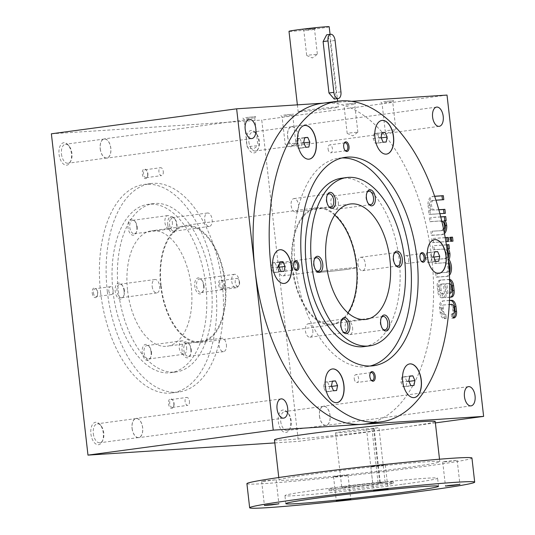 <?xml version="1.0" encoding="UTF-8"?>
<svg xmlns="http://www.w3.org/2000/svg" width="535" height="535" viewBox="0 0 535 535"><rect width="100%" height="100%" fill="white"/><g stroke="black" fill="none" stroke-linecap="round" stroke-linejoin="round"><path stroke-width="0.4" stroke-dasharray="2.67 2.01" d="M374.112 133.63L373.136 138.552L375.216 143.266L378.278 143.072L379.255 138.15L377.175 133.429L374.112 133.63L382.037 132.56M377.175 133.429L381.99 132.78M373.136 138.552L381.054 137.482M299.834 138.485L296.771 138.685L295.788 143.601L297.868 148.322L300.931 148.121L301.914 143.199L299.834 138.485L304.649 137.836M449.454 300.469L443.749 300.844A6.473 3.538 82.3 0 0 443.615 300.857A6.473 3.538 82.3 0 0 440.94 307.505L441.495 312.32A6.473 3.538 82.3 0 0 445.762 318.519L446.424 318.472L445.742 314.473A3.237 1.766 82.3 0 1 443.609 311.377L443.247 308.16A3.237 1.766 82.3 0 1 444.578 304.843L443.241 305.024A3.237 1.766 82.3 0 0 441.903 308.341L443.247 308.16M443.241 305.024A3.237 1.766 82.3 0 1 443.301 305.017L449.246 304.535M449.574 279.437A6.473 3.538 82.3 0 0 449.32 279.437L441.368 279.959A6.473 3.538 82.3 0 0 441.235 279.972A6.473 3.538 82.3 0 0 438.566 286.62L439.115 291.435A6.473 3.538 82.3 0 0 443.381 297.634L444.043 297.587L443.368 293.588A3.237 1.766 82.3 0 1 441.235 290.492L440.867 287.275A3.237 1.766 82.3 0 1 442.198 283.951L440.86 284.138A3.237 1.766 82.3 0 0 439.523 287.455L440.867 287.275M440.86 284.138A3.237 1.766 82.3 0 1 440.927 284.132L444.699 283.791L446.257 297.447L449.581 297.226M446.391 244.836L433.898 245.652L434.353 249.664L444.518 249.002A4.855 2.655 82.3 0 1 447.407 252.119M447.173 272.295A4.855 2.655 82.3 0 0 447.273 272.288L445.929 272.469A4.855 2.655 82.3 0 1 445.829 272.475L437.008 272.964L437.463 276.976L447.186 276.341A9.704 5.303 82.3 0 0 447.387 276.321A9.704 5.303 82.3 0 0 449.407 275.211M447.273 272.288A4.855 2.655 82.3 0 0 449.119 270.068M448.765 265.206A4.855 2.655 82.3 0 0 446.076 262.658L435.911 263.32L435.45 259.308L445.615 258.639A4.855 2.655 82.3 0 0 445.715 258.632A4.855 2.655 82.3 0 0 447.762 255.075M445.207 237.627L433.069 238.423L433.531 242.435L445.889 241.626M440.74 216.876L430.695 217.538L431.15 221.55L441.315 220.888A4.855 2.655 82.3 0 1 441.736 220.922M442.412 230.525A4.855 2.655 82.3 0 0 442.512 230.518L441.168 230.699A4.855 2.655 82.3 0 1 441.074 230.705L432.247 231.194L432.708 235.206L442.432 234.571A9.704 5.303 82.3 0 0 442.626 234.551A9.704 5.303 82.3 0 0 444.465 233.621M442.512 230.518A4.855 2.655 82.3 0 0 443.696 229.749M434.634 196.238L433.617 196.305A9.704 5.303 82.3 0 0 433.417 196.325A9.704 5.303 82.3 0 0 429.337 205.487A9.704 5.303 82.3 0 0 430.862 210.242L429.866 210.302L430.327 214.321L439.917 213.692M433.631 200.351A4.855 2.655 82.3 0 0 433.531 200.358L432.193 200.538A4.855 2.655 82.3 0 1 432.287 200.531L435.945 200.197M433.531 200.358A4.855 2.655 82.3 0 0 431.538 205.433A4.855 2.655 82.3 0 0 434.728 209.987L438.82 209.72M364.957 424.034A161.777 88.436 82.3 0 0 431.37 254.907A161.777 88.436 82.3 0 0 325.033 103.048L351.649 101.309M323.367 103.155L325.033 103.048A161.777 88.436 82.3 0 0 321.722 103.375M449.674 283.523A3.237 1.766 82.3 0 0 449.34 283.483L446.906 283.644L448.009 293.287L449.681 293.173M450.129 286.767A3.237 1.766 82.3 0 0 447.996 283.664L445.568 283.824L446.665 293.468L449.092 293.307A3.237 1.766 82.3 0 0 449.159 293.3A3.237 1.766 82.3 0 0 450.497 289.977L450.129 286.767L451.473 286.586M449.594 280.166A6.473 3.538 82.3 0 0 447.982 279.624L440.024 280.139A6.473 3.538 82.3 0 0 439.89 280.153A6.473 3.538 82.3 0 0 437.222 286.8L437.77 291.615A6.473 3.538 82.3 0 0 442.037 297.814L442.699 297.768L442.024 293.768L443.368 293.588M439.523 287.455L439.89 290.672A3.237 1.766 82.3 0 0 442.024 293.768M440.927 284.132L443.354 283.971L444.913 297.627L449.995 297.293A6.473 3.538 82.3 0 0 450.129 297.279A6.473 3.538 82.3 0 0 450.584 297.159M274.836 442.913L298.363 441.375L435.376 422.897M447.019 95.076L261.755 120.061L298.363 441.375M93.317 433.631A9.576 5.236 82.3 0 0 99.824 442.773A9.576 5.236 82.3 0 0 102.901 440.017A9.576 5.236 82.3 0 0 100.961 425.646A9.576 5.236 82.3 0 0 97.27 423.8A9.576 5.236 82.3 0 0 93.317 433.631M90.903 433.885A11.322 6.193 82.3 0 0 95.798 443.956A11.322 6.193 82.3 0 0 102.245 441.442A11.322 6.193 82.3 0 0 99.951 424.442A11.322 6.193 82.3 0 0 93.257 423.526A11.322 6.193 82.3 0 0 90.903 433.885M132.138 428.395A9.576 5.236 82.3 0 0 138.645 437.536A9.576 5.236 82.3 0 0 142.557 427.351A9.576 5.236 82.3 0 0 136.091 418.564A9.576 5.236 82.3 0 0 132.138 428.395M132.065 428.401A9.704 5.303 82.3 0 0 138.665 437.67A9.704 5.303 82.3 0 0 142.624 427.345A9.704 5.303 82.3 0 0 136.071 418.43A9.704 5.303 82.3 0 0 132.065 428.401M280.714 421.386A9.576 5.236 82.3 0 0 287.221 430.535A9.576 5.236 82.3 0 0 290.298 427.773A9.576 5.236 82.3 0 0 288.358 413.401A9.576 5.236 82.3 0 0 284.667 411.555A9.576 5.236 82.3 0 0 280.714 421.386M278.3 421.647A11.322 6.193 82.3 0 0 283.196 431.712A11.322 6.193 82.3 0 0 289.642 429.204A11.322 6.193 82.3 0 0 287.349 412.197A11.322 6.193 82.3 0 0 280.654 411.281A11.322 6.193 82.3 0 0 278.3 421.647M319.535 416.15A9.576 5.236 82.3 0 0 326.042 425.298A9.576 5.236 82.3 0 0 329.955 415.113A9.576 5.236 82.3 0 0 323.488 406.319A9.576 5.236 82.3 0 0 319.535 416.15M319.462 416.156A9.704 5.303 82.3 0 0 326.062 425.432A9.704 5.303 82.3 0 0 330.021 415.1A9.704 5.303 82.3 0 0 323.468 406.192A9.704 5.303 82.3 0 0 319.462 416.156M61.465 154.087A9.576 5.236 82.3 0 0 67.978 163.228A9.576 5.236 82.3 0 0 71.048 160.473A9.576 5.236 82.3 0 0 69.115 146.102A9.576 5.236 82.3 0 0 65.417 144.256A9.576 5.236 82.3 0 0 61.465 154.087M59.057 154.341A11.322 6.193 82.3 0 0 63.946 164.412A11.322 6.193 82.3 0 0 70.393 161.898A11.322 6.193 82.3 0 0 68.099 144.898A11.322 6.193 82.3 0 0 61.405 143.982A11.322 6.193 82.3 0 0 59.057 154.341M100.286 148.85A9.576 5.236 82.3 0 0 106.799 157.992A9.576 5.236 82.3 0 0 110.705 147.807A9.576 5.236 82.3 0 0 104.238 139.02A9.576 5.236 82.3 0 0 100.286 148.85M100.212 148.857A9.704 5.303 82.3 0 0 106.813 158.126A9.704 5.303 82.3 0 0 110.778 147.8A9.704 5.303 82.3 0 0 104.218 138.886A9.704 5.303 82.3 0 0 100.212 148.857M248.862 141.842A9.576 5.236 82.3 0 0 255.376 150.99A9.576 5.236 82.3 0 0 258.452 148.228A9.576 5.236 82.3 0 0 256.512 133.857A9.576 5.236 82.3 0 0 252.814 132.011A9.576 5.236 82.3 0 0 248.862 141.842M246.454 142.103A11.322 6.193 82.3 0 0 251.343 152.167A11.322 6.193 82.3 0 0 257.79 149.66A11.322 6.193 82.3 0 0 255.503 132.653A11.322 6.193 82.3 0 0 248.802 131.737A11.322 6.193 82.3 0 0 246.454 142.103M287.683 136.606A9.576 5.236 82.3 0 0 294.197 145.754A9.576 5.236 82.3 0 0 298.102 135.562A9.576 5.236 82.3 0 0 291.635 126.775A9.576 5.236 82.3 0 0 287.683 136.606M287.609 136.612A9.704 5.303 82.3 0 0 294.21 145.888A9.704 5.303 82.3 0 0 298.176 135.556A9.704 5.303 82.3 0 0 291.622 126.648A9.704 5.303 82.3 0 0 287.609 136.612M107.328 291.535A105.154 57.486 82.3 0 0 178.837 391.994A105.154 57.486 82.3 0 0 221.751 280.099A105.154 57.486 82.3 0 0 150.73 183.572A105.154 57.486 82.3 0 0 107.328 291.535M100.613 292.438A105.154 57.486 82.3 0 0 172.123 392.897A105.154 57.486 82.3 0 0 215.043 281.002A105.154 57.486 82.3 0 0 144.022 184.475A105.154 57.486 82.3 0 0 100.613 292.438M118.375 290.813A84.931 46.431 82.3 0 0 176.135 371.952A84.931 46.431 82.3 0 0 210.797 281.577A84.931 46.431 82.3 0 0 153.431 203.608A84.931 46.431 82.3 0 0 118.375 290.813M113.005 291.535A84.931 46.431 82.3 0 0 170.765 372.674A84.931 46.431 82.3 0 0 205.427 282.299A84.931 46.431 82.3 0 0 148.061 204.337A84.931 46.431 82.3 0 0 113.005 291.535M127.591 290.585A58.241 31.839 82.3 0 0 167.194 346.225A58.241 31.839 82.3 0 0 190.968 284.252A58.241 31.839 82.3 0 0 151.632 230.786A58.241 31.839 82.3 0 0 127.591 290.585M124.053 290.813A8.092 4.42 -97.7 0 1 123.317 296.791A8.092 4.42 -97.7 0 1 117.205 297.059A8.092 4.42 -97.7 0 1 115.714 286.004A8.092 4.42 -97.7 0 1 121.679 284.647A8.092 4.42 -97.7 0 1 124.053 290.813M136.813 226.907A8.092 4.42 -97.7 0 1 136.071 232.879A8.092 4.42 -97.7 0 1 129.965 233.146A8.092 4.42 -97.7 0 1 128.474 222.099A8.092 4.42 -97.7 0 1 134.432 220.734A8.092 4.42 -97.7 0 1 136.813 226.907M190.855 349.529A8.092 4.42 -97.7 0 1 190.119 355.501A8.092 4.42 -97.7 0 1 184.007 355.768A8.092 4.42 -97.7 0 1 182.515 344.721A8.092 4.42 -97.7 0 1 188.48 343.356A8.092 4.42 -97.7 0 1 190.855 349.529M167.749 224.887A8.092 4.42 82.3 0 0 171.24 232.076A8.092 4.42 82.3 0 0 175.848 230.284A8.092 4.42 82.3 0 0 174.209 218.14A8.092 4.42 82.3 0 0 169.428 217.484A8.092 4.42 82.3 0 0 167.749 224.887M151.077 352.124A8.092 4.42 -97.7 0 1 150.342 358.102A8.092 4.42 -97.7 0 1 144.229 358.37A8.092 4.42 -97.7 0 1 142.738 347.315A8.092 4.42 -97.7 0 1 148.703 345.958A8.092 4.42 -97.7 0 1 151.077 352.124M203.614 285.616A8.092 4.42 -97.7 0 1 202.872 291.595A8.092 4.42 -97.7 0 1 196.766 291.863A8.092 4.42 -97.7 0 1 195.275 280.808A8.092 4.42 -97.7 0 1 201.234 279.451A8.092 4.42 -97.7 0 1 203.614 285.616M161.155 286.058A58.241 31.839 82.3 0 0 200.759 341.698A58.241 31.839 82.3 0 0 224.526 279.725A58.241 31.839 82.3 0 0 185.197 226.265A58.241 31.839 82.3 0 0 161.155 286.058M160.714 286.085A59.051 32.281 82.3 0 0 200.866 342.5A59.051 32.281 82.3 0 0 224.967 279.665A59.051 32.281 82.3 0 0 185.083 225.462A59.051 32.281 82.3 0 0 160.714 286.085M292.277 268.349A59.051 32.281 82.3 0 0 332.436 324.758A59.051 32.281 82.3 0 0 356.531 261.923A59.051 32.281 82.3 0 0 316.653 207.72A59.051 32.281 82.3 0 0 292.277 268.349M334.736 215.097A58.241 31.839 82.3 0 0 316.76 208.523A58.241 31.839 82.3 0 0 292.719 268.316A58.241 31.839 82.3 0 0 332.329 323.956A58.241 31.839 82.3 0 0 347.917 312.855M364.088 346.606A84.931 46.431 82.3 0 0 398.749 256.232A84.931 46.431 82.3 0 0 341.383 178.269M342.066 157.952A105.154 57.486 82.3 0 0 338.682 158.226A105.154 57.486 82.3 0 0 295.28 266.189A105.154 57.486 82.3 0 0 366.789 366.649A105.154 57.486 82.3 0 0 370.12 366.014M421.165 260.94A3.979 2.173 -97.7 0 1 420.918 260.679A3.979 2.173 -97.7 0 1 420.115 254.707A3.979 2.173 -97.7 0 1 420.283 254.386M408.713 259.435A3.979 2.173 -97.7 0 1 407.075 263.514A3.979 2.173 -97.7 0 1 404.366 259.716A3.979 2.173 -97.7 0 1 406.011 255.636A3.979 2.173 -97.7 0 1 408.713 259.435M294.765 269.199A3.979 2.173 -97.7 0 1 294.517 268.938A3.979 2.173 -97.7 0 1 293.708 262.966A3.979 2.173 -97.7 0 1 293.875 262.645M282.306 267.694A3.979 2.173 -97.7 0 1 280.668 271.773A3.979 2.173 -97.7 0 1 277.959 267.975A3.979 2.173 -97.7 0 1 279.604 263.889A3.979 2.173 -97.7 0 1 282.306 267.694M328.075 148.977A3.979 2.173 82.3 0 0 330.784 152.776A3.979 2.173 82.3 0 0 332.402 148.543A3.979 2.173 82.3 0 0 329.721 144.891A3.979 2.173 82.3 0 0 328.075 148.977M343.992 143.648A3.979 2.173 82.3 0 0 343.824 143.962A3.979 2.173 82.3 0 0 343.463 146.904A3.979 2.173 82.3 0 0 344.627 149.934A3.979 2.173 82.3 0 0 344.874 150.195M354.25 378.72A3.979 2.173 82.3 0 0 356.959 382.518A3.979 2.173 82.3 0 0 358.584 378.285A3.979 2.173 82.3 0 0 355.895 374.634A3.979 2.173 82.3 0 0 354.25 378.72M370.166 373.383A3.979 2.173 82.3 0 0 369.999 373.704A3.979 2.173 82.3 0 0 369.638 376.64A3.979 2.173 82.3 0 0 370.802 379.676A3.979 2.173 82.3 0 0 371.056 379.937M329.292 108.645A20.223 0.635 173.5 0 0 338.334 107.08A20.223 0.635 173.5 0 0 318.171 108.739A20.223 0.635 173.5 0 0 298.149 111.661A20.223 0.635 173.5 0 0 308.742 111.019A20.223 0.635 173.5 0 0 329.292 108.645M347.596 269.306A20.223 0.635 173.5 0 0 356.638 267.741A20.223 0.635 173.5 0 0 336.475 269.393A20.223 0.635 173.5 0 0 316.452 272.315A20.223 0.635 173.5 0 0 327.046 271.673A20.223 0.635 173.5 0 0 347.596 269.306M189.443 401.243A3.979 2.173 -97.7 0 1 187.798 405.329A3.979 2.173 -97.7 0 1 185.117 401.678A3.979 2.173 -97.7 0 1 186.735 397.445A3.979 2.173 -97.7 0 1 189.443 401.243M174.062 403.316A3.979 2.173 -97.7 0 1 173.694 406.252A3.979 2.173 -97.7 0 1 172.417 407.402A3.979 2.173 -97.7 0 1 169.729 403.751A3.979 2.173 -97.7 0 1 171.354 399.518A3.979 2.173 -97.7 0 1 172.892 400.28A3.979 2.173 -97.7 0 1 174.062 403.316M173.815 403.383A4.855 2.655 -97.7 0 1 173.367 406.968A4.855 2.655 -97.7 0 1 169.702 407.128A4.855 2.655 -97.7 0 1 168.806 400.501A4.855 2.655 -97.7 0 1 172.384 399.685A4.855 2.655 -97.7 0 1 173.815 403.383M163.269 171.501A3.979 2.173 -97.7 0 1 161.624 175.587A3.979 2.173 -97.7 0 1 158.942 171.936A3.979 2.173 -97.7 0 1 160.56 167.702A3.979 2.173 -97.7 0 1 163.269 171.501M147.887 173.574A3.979 2.173 -97.7 0 1 147.52 176.517A3.979 2.173 -97.7 0 1 146.242 177.66A3.979 2.173 -97.7 0 1 143.554 174.009A3.979 2.173 -97.7 0 1 145.179 169.776A3.979 2.173 -97.7 0 1 146.717 170.545A3.979 2.173 -97.7 0 1 147.887 173.574M147.633 173.641A4.855 2.655 -97.7 0 1 147.192 177.225A4.855 2.655 -97.7 0 1 143.527 177.386A4.855 2.655 -97.7 0 1 142.631 170.759A4.855 2.655 -97.7 0 1 146.209 169.943A4.855 2.655 -97.7 0 1 147.633 173.641M239.56 282.246A3.979 2.173 -97.7 0 1 237.914 286.325A3.979 2.173 -97.7 0 1 235.233 282.674A3.979 2.173 -97.7 0 1 236.851 278.441A3.979 2.173 -97.7 0 1 239.56 282.246M224.172 284.319A3.979 2.173 -97.7 0 1 223.811 287.255A3.979 2.173 -97.7 0 1 222.533 288.398A3.979 2.173 -97.7 0 1 219.845 284.747A3.979 2.173 -97.7 0 1 221.47 280.521A3.979 2.173 -97.7 0 1 223.008 281.283A3.979 2.173 -97.7 0 1 224.172 284.319M223.924 284.386A4.855 2.655 -97.7 0 1 223.483 287.97A4.855 2.655 -97.7 0 1 219.818 288.131A4.855 2.655 -97.7 0 1 218.922 281.497A4.855 2.655 -97.7 0 1 222.5 280.681A4.855 2.655 -97.7 0 1 223.924 284.386M93.424 292.859A3.979 2.173 82.3 0 0 96.126 296.657A3.979 2.173 82.3 0 0 97.403 295.514A3.979 2.173 82.3 0 0 96.601 289.542A3.979 2.173 82.3 0 0 95.063 288.773A3.979 2.173 82.3 0 0 93.424 292.859M92.221 292.986A4.855 2.655 82.3 0 0 94.314 297.306A4.855 2.655 82.3 0 0 97.076 296.229A4.855 2.655 82.3 0 0 96.093 288.94A4.855 2.655 82.3 0 0 93.224 288.546A4.855 2.655 82.3 0 0 92.221 292.986M108.806 290.786A3.979 2.173 82.3 0 0 111.514 294.584A3.979 2.173 82.3 0 0 113.152 290.498A3.979 2.173 82.3 0 0 110.451 286.7A3.979 2.173 82.3 0 0 108.806 290.786M278.381 269.439A6.774 3.705 82.3 0 0 282.988 275.913A6.774 3.705 82.3 0 0 285.75 268.704A6.774 3.705 82.3 0 0 281.176 262.484A6.774 3.705 82.3 0 0 278.381 269.439M314.406 259.214A6.774 3.705 82.3 0 0 314.159 259.696A6.774 3.705 82.3 0 0 313.537 264.698A6.774 3.705 82.3 0 0 315.53 269.867A6.774 3.705 82.3 0 0 315.897 270.269M357.935 264.243A6.774 3.705 82.3 0 0 362.543 270.717A6.774 3.705 82.3 0 0 365.305 263.508A6.774 3.705 82.3 0 0 360.73 257.288A6.774 3.705 82.3 0 0 357.935 264.243M393.967 254.018A6.774 3.705 82.3 0 0 393.713 254.499A6.774 3.705 82.3 0 0 393.091 259.502A6.774 3.705 82.3 0 0 395.084 264.671A6.774 3.705 82.3 0 0 395.452 265.072M382.699 328.978A6.774 3.705 -97.7 0 1 382.324 328.584A6.774 3.705 -97.7 0 1 380.953 318.405A6.774 3.705 -97.7 0 1 381.208 317.924M352.585 327.667A6.774 3.705 -97.7 0 1 349.783 334.629A6.774 3.705 -97.7 0 1 345.175 328.156A6.774 3.705 -97.7 0 1 347.977 321.201A6.774 3.705 -97.7 0 1 352.585 327.667M328.657 206.356A6.774 3.705 -97.7 0 1 328.283 205.962A6.774 3.705 -97.7 0 1 326.912 195.783A6.774 3.705 -97.7 0 1 327.166 195.302M298.537 205.045A6.774 3.705 -97.7 0 1 295.741 212.007A6.774 3.705 -97.7 0 1 291.134 205.534A6.774 3.705 -97.7 0 1 293.929 198.579A6.774 3.705 -97.7 0 1 298.537 205.045M368.434 203.761A6.774 3.705 -97.7 0 1 368.06 203.36A6.774 3.705 -97.7 0 1 366.689 193.188A6.774 3.705 -97.7 0 1 366.943 192.707M338.314 202.451A6.774 3.705 -97.7 0 1 335.519 209.406A6.774 3.705 -97.7 0 1 330.911 202.932A6.774 3.705 -97.7 0 1 333.706 195.977A6.774 3.705 -97.7 0 1 338.314 202.451M342.922 331.58A6.774 3.705 -97.7 0 1 342.547 331.178A6.774 3.705 -97.7 0 1 341.176 321.007A6.774 3.705 -97.7 0 1 341.43 320.525M312.808 330.269A6.774 3.705 -97.7 0 1 310.006 337.224A6.774 3.705 -97.7 0 1 305.398 330.75A6.774 3.705 -97.7 0 1 308.2 323.795A6.774 3.705 -97.7 0 1 312.808 330.269M124.428 290.712A6.774 3.705 82.3 0 0 122.435 285.55A6.774 3.705 82.3 0 0 119.82 284.245A6.774 3.705 82.3 0 0 117.025 291.2A6.774 3.705 82.3 0 0 121.632 297.674A6.774 3.705 82.3 0 0 123.806 295.721A6.774 3.705 82.3 0 0 124.428 290.712M152.181 286.459A6.774 3.705 82.3 0 0 156.788 292.933A6.774 3.705 82.3 0 0 159.584 285.978A6.774 3.705 82.3 0 0 154.976 279.504A6.774 3.705 82.3 0 0 152.181 286.459M239.145 280.775A6.774 3.705 -97.7 0 1 236.343 287.736A6.774 3.705 -97.7 0 1 231.769 281.517A6.774 3.705 -97.7 0 1 234.537 274.308A6.774 3.705 -97.7 0 1 239.145 280.775M203.982 285.516A6.774 3.705 -97.7 0 1 203.367 290.525A6.774 3.705 -97.7 0 1 201.187 292.478A6.774 3.705 -97.7 0 1 196.612 286.252A6.774 3.705 -97.7 0 1 199.374 279.043A6.774 3.705 -97.7 0 1 201.996 280.353A6.774 3.705 -97.7 0 1 203.982 285.516M186.608 347.289A6.774 3.705 -97.7 0 1 183.813 354.244A6.774 3.705 -97.7 0 1 179.238 348.024A6.774 3.705 -97.7 0 1 182 340.815A6.774 3.705 -97.7 0 1 186.608 347.289M151.452 352.023A6.774 3.705 -97.7 0 1 150.83 357.032A6.774 3.705 -97.7 0 1 148.656 358.985A6.774 3.705 -97.7 0 1 144.075 352.766A6.774 3.705 -97.7 0 1 146.844 345.556A6.774 3.705 -97.7 0 1 149.459 346.861A6.774 3.705 -97.7 0 1 151.452 352.023M169.555 224.693A6.774 3.705 82.3 0 0 174.163 231.167A6.774 3.705 82.3 0 0 176.343 229.214A6.774 3.705 82.3 0 0 174.972 219.042A6.774 3.705 82.3 0 0 172.357 217.732A6.774 3.705 82.3 0 0 169.555 224.693M204.718 219.952A6.774 3.705 82.3 0 0 209.325 226.425A6.774 3.705 82.3 0 0 212.121 219.464A6.774 3.705 82.3 0 0 207.513 212.997A6.774 3.705 82.3 0 0 204.718 219.952M226.385 344.687A6.774 3.705 -97.7 0 1 223.59 351.642A6.774 3.705 -97.7 0 1 219.016 345.423A6.774 3.705 -97.7 0 1 221.778 338.214A6.774 3.705 -97.7 0 1 226.385 344.687M191.229 349.429A6.774 3.705 -97.7 0 1 190.607 354.431A6.774 3.705 -97.7 0 1 188.434 356.384A6.774 3.705 -97.7 0 1 183.859 350.164A6.774 3.705 -97.7 0 1 186.621 342.955A6.774 3.705 -97.7 0 1 189.236 344.259A6.774 3.705 -97.7 0 1 191.229 349.429M172.344 222.065A6.774 3.705 -97.7 0 1 169.548 229.02A6.774 3.705 -97.7 0 1 164.967 222.801A6.774 3.705 -97.7 0 1 167.736 215.592A6.774 3.705 -97.7 0 1 172.344 222.065M137.181 226.807A6.774 3.705 -97.7 0 1 136.565 231.809A6.774 3.705 -97.7 0 1 134.385 233.762A6.774 3.705 -97.7 0 1 129.811 227.542A6.774 3.705 -97.7 0 1 132.58 220.333A6.774 3.705 -97.7 0 1 135.194 221.637A6.774 3.705 -97.7 0 1 137.181 226.807M434.453 239.653A16.986 9.289 82.3 0 0 434.387 239.66A16.986 9.289 82.3 0 0 427.418 257.422A16.986 9.289 82.3 0 0 438.58 273.365A16.986 9.289 82.3 0 0 438.927 273.332A16.986 9.289 82.3 0 0 438.994 273.325M381.916 120.442A16.986 9.289 82.3 0 0 381.843 120.449A16.986 9.289 82.3 0 0 374.874 138.204A16.986 9.289 82.3 0 0 386.036 154.154A16.986 9.289 82.3 0 0 386.384 154.113A16.986 9.289 82.3 0 0 386.451 154.107M409.656 363.92A16.986 9.289 82.3 0 0 409.589 363.934A16.986 9.289 82.3 0 0 402.614 381.689A16.986 9.289 82.3 0 0 413.782 397.632A16.986 9.289 82.3 0 0 414.13 397.599A16.986 9.289 82.3 0 0 414.197 397.592M332.309 368.976A16.986 9.289 82.3 0 0 332.242 368.983A16.986 9.289 82.3 0 0 325.267 386.745A16.986 9.289 82.3 0 0 336.435 402.688A16.986 9.289 82.3 0 0 336.782 402.654A16.986 9.289 82.3 0 0 336.849 402.641M279.765 249.758A16.986 9.289 82.3 0 0 279.698 249.771A16.986 9.289 82.3 0 0 272.723 267.527A16.986 9.289 82.3 0 0 283.891 283.47A16.986 9.289 82.3 0 0 284.239 283.436A16.986 9.289 82.3 0 0 284.306 283.43M304.569 125.491A16.986 9.289 82.3 0 0 304.502 125.498A16.986 9.289 82.3 0 0 297.527 143.26A16.986 9.289 82.3 0 0 308.695 159.203A16.986 9.289 82.3 0 0 309.043 159.169A16.986 9.289 82.3 0 0 309.11 159.162M426.656 252.848L425.679 257.763L427.759 262.484L430.822 262.284L431.798 257.368L429.719 252.647L426.656 252.848L434.58 251.778M429.719 252.647L434.534 251.998M425.679 257.763L433.597 256.7M427.759 262.484L435.677 261.414M430.822 262.284L438.74 261.22M431.798 257.368L433.771 257.101M401.859 377.115L400.875 382.037L402.955 386.752L406.018 386.551L407.001 381.636L404.921 376.914L401.859 377.115L409.777 376.045M404.921 376.914L409.736 376.265M51.373 133.803L261.755 120.061M245.705 117.586L255.67 116.63L245.705 117.586M383.709 101.617L393.666 100.66L383.709 101.617M283.717 115.099L293.682 114.142L283.717 115.099M345.697 104.098L355.661 103.141L345.697 104.098M346.419 105.148L354.698 104.345L346.419 105.148M349.589 132.981L357.868 132.178L349.589 132.981M301.914 143.199L303.887 142.939M300.931 148.121L308.849 147.051M297.868 148.322L305.786 147.252M295.788 143.601L303.706 142.537M296.771 138.685L304.689 137.615M275.03 262.752L271.967 262.952L270.984 267.875L273.064 272.589L276.127 272.389L277.11 267.473L275.03 262.752L279.845 262.103M277.11 267.473L279.083 267.206M276.127 272.389L284.052 271.325M273.064 272.589L280.989 271.526M270.984 267.875L278.909 266.804M271.967 262.952L279.885 261.882M327.574 381.97L324.511 382.171L323.528 387.086L325.608 391.807L328.671 391.607L329.654 386.685L327.574 381.97L332.389 381.321M329.654 386.685L331.626 386.424M328.671 391.607L336.595 390.537M325.608 391.807L333.532 390.737M323.528 387.086L331.453 386.016M324.511 382.171L332.429 381.101M407.001 381.636L408.974 381.368M406.018 386.551L413.936 385.488M402.955 386.752L410.873 385.688M400.875 382.037L408.793 380.967M379.255 138.15L381.228 137.883M378.278 143.072L386.196 142.002M375.216 143.266L383.134 142.203M287.609 143.982L295.888 143.179L287.609 143.982M284.439 116.148L292.719 115.346L284.439 116.148M387.601 130.5L395.88 129.697L387.601 130.5M384.431 102.666L392.71 101.864L384.431 102.666M249.604 146.463L257.883 145.66L249.604 146.463M246.428 118.63L254.713 117.834L246.428 118.63M434.661 196.325L432.273 196.485A9.704 5.303 82.3 0 0 432.073 196.505A9.704 5.303 82.3 0 0 427.993 205.667L429.337 205.487M427.993 205.667A9.704 5.303 82.3 0 0 429.525 210.422L430.862 210.242M429.525 210.422L429.866 210.302M428.528 210.489L428.983 214.502L430.327 214.321M428.983 214.502L445.354 213.338M438.847 209.814L434.728 209.987M432.193 200.538A4.855 2.655 82.3 0 0 430.2 205.614A4.855 2.655 82.3 0 0 433.39 210.168M432.287 200.531L443.796 199.682M443.836 220.815L444.826 220.681M444.832 220.748L446.177 220.567M440.766 216.969L430.695 217.538M429.351 217.718L429.806 221.731L431.15 221.55M429.806 221.731L441.315 220.888M441.168 230.699A4.855 2.655 82.3 0 0 443.161 225.623A4.855 2.655 82.3 0 0 439.971 221.069M441.074 230.705L432.247 231.194M430.909 231.374L431.364 235.387L432.708 235.206M431.364 235.387L441.087 234.751A9.704 5.303 82.3 0 0 441.288 234.731A9.704 5.303 82.3 0 0 444.217 232.324M445.22 237.721L433.069 238.423M431.732 238.603L432.186 242.616L433.531 242.435M432.186 242.616L448.557 241.452M450.323 237.386L448.965 237.473L450.309 237.293M448.965 237.473L449.427 241.492L450.764 241.312M449.427 241.492L452.978 241.165M447.039 248.929L448.029 248.795M448.036 248.869L449.38 248.681M446.404 244.923L433.898 245.652M432.554 245.833L433.009 249.845L434.353 249.664M433.009 249.845L444.518 249.002M435.45 259.308L444.277 258.82A4.855 2.655 82.3 0 0 444.371 258.813A4.855 2.655 82.3 0 0 446.364 253.737A4.855 2.655 82.3 0 0 443.174 249.183M434.112 259.488L434.567 263.501L435.911 263.32M434.567 263.501L446.076 262.658M445.929 272.469A4.855 2.655 82.3 0 0 447.922 267.393A4.855 2.655 82.3 0 0 444.732 262.839M445.829 272.475L437.008 272.964M435.664 273.144L436.125 277.157L437.463 276.976M436.125 277.157L445.849 276.521A9.704 5.303 82.3 0 0 446.043 276.501A9.704 5.303 82.3 0 0 449.313 273.358M448.383 260.926A9.704 5.303 82.3 0 0 447.715 259.809L448.27 259.736M447.715 259.809A9.704 5.303 82.3 0 0 448.149 258.545M442.699 297.768L444.043 297.587M442.244 293.755L443.589 293.575M443.354 283.971L444.699 283.791M444.913 297.627L446.257 297.447M445.568 283.824L446.906 283.644M446.665 293.468L448.009 293.287M449.454 300.563L442.405 301.024A6.473 3.538 82.3 0 0 442.271 301.038A6.473 3.538 82.3 0 0 439.603 307.685L440.151 312.507A6.473 3.538 82.3 0 0 444.418 318.7L446.424 318.472M445.08 318.653L444.625 314.64L445.963 314.46M444.625 314.64L445.742 314.473M441.903 308.341L442.271 311.557A3.237 1.766 82.3 0 0 444.404 314.654M443.301 305.017L451.721 304.368M452.597 314.025L451.473 314.192A3.237 1.766 82.3 0 0 451.54 314.185A3.237 1.766 82.3 0 0 452.877 310.862L452.51 307.652A3.237 1.766 82.3 0 0 450.376 304.555M451.252 314.205L451.714 318.225L453.051 318.044M451.714 318.225L452.376 318.178A6.473 3.538 82.3 0 0 452.503 318.164A6.473 3.538 82.3 0 0 453.051 318.011M274.482 439.844A80.892 2.548 173.5 0 0 316.854 437.269A80.892 2.548 173.5 0 0 399.05 427.799A80.892 2.548 173.5 0 0 435.222 421.526M373.577 428.408A19.414 0.615 -6.5 0 1 374.139 428.488A19.414 0.615 -6.5 0 1 354.919 431.297A19.414 0.615 -6.5 0 1 335.565 432.882A19.414 0.615 -6.5 0 1 346.239 431.116A19.414 0.615 -6.5 0 1 366.508 428.869L378.927 427.686L373.577 428.408L379.803 483.031A19.414 0.615 -6.5 0 1 380.365 483.112A19.414 0.615 -6.5 0 1 361.145 485.92A19.414 0.615 -6.5 0 1 341.785 487.505A19.414 0.615 -6.5 0 1 352.465 485.74A19.414 0.615 -6.5 0 1 372.728 483.493L366.508 428.869M343.396 486.462A32.354 1.023 -6.5 0 1 376.272 482.677A32.354 1.023 -6.5 0 1 393.225 481.647A32.354 1.023 -6.5 0 1 361.192 486.322A32.354 1.023 -6.5 0 1 328.931 488.97A32.354 1.023 -6.5 0 1 343.396 486.462M379.803 483.031L385.153 482.309L378.078 482.771L372.728 483.493M343.577 488.074A32.354 1.023 -6.5 0 1 376.459 484.282A32.354 1.023 -6.5 0 1 393.406 483.252A32.354 1.023 -6.5 0 1 361.372 487.927A32.354 1.023 -6.5 0 1 329.112 490.582A32.354 1.023 -6.5 0 1 343.577 488.074M385.153 482.309L378.927 427.686M378.078 482.771L371.858 428.147M264.925 480.818L261.668 481.38L265.487 481.152L276.134 479.734L264.925 480.818M374.092 466.099L370.842 466.66L374.654 466.433L385.307 465.015L374.092 466.099M336.809 476.123L333.552 476.685L337.364 476.458L348.017 475.04L336.809 476.123M445.976 461.404L442.719 461.966L446.531 461.732L457.184 460.321L445.976 461.404M403.25 484.175A76.846 2.421 173.5 0 0 437.61 478.216A76.846 2.421 173.5 0 0 360.985 484.509A76.846 2.421 173.5 0 0 284.908 495.617A76.846 2.421 173.5 0 0 325.16 493.17A76.846 2.421 173.5 0 0 403.25 484.175M246.909 483.667A113.246 3.571 173.5 0 0 306.234 480.069A113.246 3.571 173.5 0 0 421.306 466.808A113.246 3.571 173.5 0 0 471.944 458.034M403.624 467.964A80.892 2.548 173.5 0 0 439.797 461.692A80.892 2.548 173.5 0 0 359.139 468.319A80.892 2.548 173.5 0 0 279.063 480.009A80.892 2.548 173.5 0 0 321.428 477.434A80.892 2.548 173.5 0 0 403.624 467.964M334.241 99.062L336.034 92.535L330.175 41.128L326.651 34.822M329.185 26.75A20.223 0.635 -6.5 0 1 309.163 29.672A20.223 0.635 -6.5 0 1 289 31.331M325.501 270.75A20.223 0.635 -6.5 0 1 346.045 268.383A20.223 0.635 -6.5 0 1 356.638 267.741A20.223 0.635 -6.5 0 1 336.622 270.663A20.223 0.635 -6.5 0 1 316.452 272.315A20.223 0.635 -6.5 0 1 325.501 270.75M305.552 29.271L315.516 28.315L305.552 29.271M309.096 55.072L317.375 54.269L309.096 55.072M306.274 30.321L314.56 29.519L306.274 30.321M432.273 196.485L433.617 196.305M441.087 234.751L442.432 234.571M444.277 258.82L445.615 258.639M445.849 276.521L447.186 276.341M447.982 279.624L449.32 279.437M440.024 280.139L441.368 279.959M437.222 286.8L438.566 286.62M437.77 291.615L439.115 291.435M442.037 297.814L443.381 297.634M439.89 290.672L441.235 290.492M449.995 297.293L451.339 297.112M447.996 283.664L449.34 283.483M450.497 289.977L451.841 289.796M442.405 301.024L443.749 300.844M439.603 307.685L440.94 307.505M440.151 312.507L441.495 312.32M444.418 318.7L445.762 318.519M442.271 311.557L443.609 311.377M452.51 307.652L453.854 307.471M452.877 310.862L454.215 310.681M452.376 318.178L453.713 317.997M335.084 40.466L330.175 41.128M340.942 91.873L336.034 92.535M100.961 425.646L99.951 424.442M102.901 440.017L102.245 441.442M136.091 418.564L97.27 423.8M138.645 437.536L99.824 442.773M281.062 398.883L136.071 418.43M283.657 418.123L138.665 437.67M288.358 413.401L287.349 412.197M290.298 427.773L289.642 429.204M323.488 406.319L284.667 411.555M326.042 425.298L287.221 430.535M468.459 386.638L323.468 406.192M471.054 405.878L326.062 425.432M69.115 146.102L68.099 144.898M71.048 160.473L70.393 161.898M104.238 139.02L65.417 144.256M106.799 157.992L67.978 163.228M249.21 119.338L104.218 138.886M251.804 138.578L106.813 158.126M256.512 133.857L255.503 132.653M258.452 148.228L257.79 149.66M291.635 126.775L252.814 132.011M294.197 145.754L255.376 150.99M436.607 107.094L291.622 126.648M439.202 126.334L294.21 145.888M150.73 183.572L144.022 184.475M178.837 391.994L172.123 392.897M153.431 203.608L148.061 204.337M176.135 371.952L170.765 372.674M185.197 226.265L151.632 230.786M200.759 341.698L167.194 346.225M316.653 207.72L185.083 225.462M332.436 324.758L200.866 342.5M350.325 203.995L316.76 208.523M365.886 319.428L332.329 323.956M345.396 157.317L338.682 158.226M373.504 365.746L366.789 366.649M420.918 260.679L421.426 261.281M420.115 254.707L420.443 253.991M407.075 263.514L422.456 261.441M406.011 255.636L421.393 253.557M294.517 268.938L295.019 269.533M293.708 262.966L294.036 262.25M280.668 271.773L296.049 269.7M279.604 263.889L294.986 261.816M345.102 142.818L329.721 144.891M346.165 150.703L330.784 152.776M344.627 149.934L345.135 150.536M343.824 143.962L344.152 143.253M371.277 372.561L355.895 374.634M372.34 380.445L356.959 382.518M370.802 379.676L371.31 380.278M369.999 373.704L370.327 372.989M337.665 101.229L338.334 107.08M297.373 104.853L298.149 111.661M172.417 407.402L187.798 405.329M171.354 399.518L186.735 397.445M172.892 400.28L172.384 399.685M173.694 406.252L173.367 406.968M146.242 177.66L161.624 175.587M145.179 169.776L160.56 167.702M146.717 170.545L146.209 169.943M147.52 176.517L147.192 177.225M222.533 288.398L237.914 286.325M221.47 280.521L236.851 278.441M223.008 281.283L222.5 280.681M223.811 287.255L223.483 287.97M96.601 289.542L96.093 288.94M97.403 295.514L97.076 296.229M110.451 286.7L95.063 288.773M111.514 294.584L96.126 296.657M316.332 257.743L281.176 262.484M318.144 271.171L282.988 275.913M315.53 269.867L316.285 270.77M314.159 259.696L314.647 258.626M395.887 252.547L360.73 257.288M397.699 265.975L362.543 270.717M395.084 264.671L395.84 265.574M393.713 254.499L394.201 253.429M382.324 328.584L383.087 329.48M380.953 318.405L381.448 317.335M349.783 334.629L384.946 329.888M347.977 321.201L383.134 316.459M328.283 205.962L329.038 206.858M326.912 195.783L327.407 194.713M295.741 212.007L330.897 207.266M293.929 198.579L329.085 193.837M368.06 203.36L368.816 204.263M366.689 193.188L367.184 192.118M335.519 209.406L370.675 204.664M333.706 195.977L368.862 191.236M342.547 331.178L343.31 332.081M341.176 321.007L341.671 319.937M310.006 337.224L345.169 332.482M308.2 323.795L343.356 319.054M122.435 285.55L121.679 284.647M123.806 295.721L123.317 296.791M154.976 279.504L119.82 284.245M156.788 292.933L121.632 297.674M201.187 292.478L236.343 287.736M199.374 279.043L234.537 274.308M201.996 280.353L201.234 279.451M203.367 290.525L202.872 291.595M148.656 358.985L183.813 354.244M146.844 345.556L182 340.815M149.459 346.861L148.703 345.958M150.83 357.032L150.342 358.102M174.972 219.042L174.209 218.14M176.343 229.214L175.848 230.284M207.513 212.997L172.357 217.732M209.325 226.425L174.163 231.167M188.434 356.384L223.59 351.642M186.621 342.955L221.778 338.214M189.236 344.259L188.48 343.356M190.607 354.431L190.119 355.501M134.385 233.762L169.548 229.02M132.58 220.333L167.736 215.592M135.194 221.637L134.432 220.734M136.565 231.809L136.071 232.879M357.868 132.178L354.698 104.345L355.661 103.141M347.182 133.396L344.012 105.562L342.808 104.606M347.195 133.402L352.879 135.87L357.861 132.192M285.215 144.403L290.9 146.871L295.882 143.186L292.719 115.346L293.682 114.142M280.828 115.607L282.039 116.57L285.209 144.396M380.813 102.125L382.023 103.088L385.193 130.914L390.891 133.389L395.873 129.704L392.71 101.864M392.703 101.871L393.666 100.66M242.816 118.095L244.027 119.051L247.197 146.878L252.888 149.352L257.877 145.674M254.713 117.834L257.883 145.66M254.707 117.834L255.67 116.63M433.417 196.325L432.073 196.505M442.626 234.551L441.288 234.731M445.715 258.632L444.371 258.813M447.387 276.321L446.043 276.501M441.235 279.972L439.89 280.153M451.466 297.099L450.129 297.279M443.615 300.857L442.271 301.038M453.847 317.984L452.503 318.164M393.406 483.252L393.225 481.647M329.112 490.582L328.931 488.97M335.565 432.882L341.785 487.505M374.139 428.488L380.365 483.112M261.668 481.38L264.417 505.481M276.134 479.734L278.882 503.836M370.842 466.66L373.584 490.762M385.307 465.015L388.049 489.11M333.552 476.685L336.294 500.787M348.017 475.04L350.766 499.135M442.719 461.966L445.468 486.068M457.184 460.321L459.933 484.416M438.526 486.248L437.61 478.216M285.824 503.649L284.908 495.617M439.797 461.692L439.516 459.211M279.063 480.009L278.775 477.528M330.048 34.367L337.371 98.641M306.702 55.493L312.386 57.961L317.369 54.276M302.663 29.779L303.873 30.742L306.695 55.486M315.516 28.315L314.553 29.525L317.375 54.269"/><path stroke-width="0.8" d="M385.1 132.359L382.037 132.56L381.054 137.482L383.134 142.203L386.196 142.002L387.18 137.08L385.1 132.359L381.99 132.78M452.817 314.012A3.237 1.766 82.3 0 0 452.884 314.005L453.051 318.044L453.713 317.997A6.473 3.538 82.3 0 0 453.847 317.984A6.473 3.538 82.3 0 0 456.522 311.343L455.974 306.522A6.473 3.538 82.3 0 0 451.701 300.329L449.454 300.469M452.884 314.005A3.237 1.766 82.3 0 0 454.215 310.681L453.854 307.471A3.237 1.766 82.3 0 0 451.721 304.368L449.246 304.535M449.581 297.226L451.339 297.112A6.473 3.538 82.3 0 0 451.466 297.099A6.473 3.538 82.3 0 0 454.141 290.458L453.593 285.637A6.473 3.538 82.3 0 0 449.574 279.437M449.407 275.211A9.704 5.303 82.3 0 0 449.059 259.629A9.704 5.303 82.3 0 0 449.908 253.503A9.704 5.303 82.3 0 0 448.383 248.748L449.38 248.681L448.925 244.669L446.391 244.836M449.119 270.068A4.855 2.655 82.3 0 0 448.765 265.206M447.762 255.075A4.855 2.655 82.3 0 0 447.407 252.119M450.309 237.293L450.764 241.312L452.978 241.165L452.516 237.152L450.309 237.293M445.889 241.626L448.557 241.452L448.103 237.44L445.207 237.627M444.465 233.621A9.704 5.303 82.3 0 0 446.705 225.389A9.704 5.303 82.3 0 0 445.18 220.634L446.177 220.567L445.722 216.555L440.74 216.876M443.696 229.749A4.855 2.655 82.3 0 0 444.364 224.62A4.855 2.655 82.3 0 0 441.736 220.922M435.945 200.197L443.796 199.682L443.341 195.67L434.634 196.238M439.917 213.692L445.354 213.338L444.899 209.325L438.82 209.72M432.601 117.058A9.704 5.303 82.3 0 0 439.202 126.334A9.704 5.303 82.3 0 0 443.167 116.001A9.704 5.303 82.3 0 0 436.607 107.094A9.704 5.303 82.3 0 0 432.601 117.058M464.454 396.602A9.704 5.303 82.3 0 0 471.054 405.878A9.704 5.303 82.3 0 0 475.013 395.552A9.704 5.303 82.3 0 0 468.459 386.638A9.704 5.303 82.3 0 0 464.454 396.602M337.826 101.209L321.722 103.375A161.777 88.436 82.3 0 0 254.941 269.479A161.777 88.436 82.3 0 0 361.64 424.362A161.777 88.436 82.3 0 0 364.957 424.034L381.067 421.861A161.777 88.436 82.3 0 0 447.093 249.711A161.777 88.436 82.3 0 0 337.826 101.209A161.777 88.436 82.3 0 0 271.412 270.329A161.777 88.436 82.3 0 0 377.75 422.189A161.777 88.436 82.3 0 0 381.067 421.861M273.245 430.14L236.637 108.819L51.373 133.803L87.981 455.118L273.245 430.14L483.627 416.39L447.019 95.076L351.649 101.309M245.204 129.303A9.704 5.303 82.3 0 0 251.804 138.578A9.704 5.303 82.3 0 0 255.77 128.246A9.704 5.303 82.3 0 0 249.21 119.338A9.704 5.303 82.3 0 0 245.204 129.303M236.637 108.819L323.367 103.155M449.681 293.173L450.437 293.126A3.237 1.766 82.3 0 0 450.503 293.12A3.237 1.766 82.3 0 0 451.841 289.796L451.473 286.586A3.237 1.766 82.3 0 0 449.674 283.523M453.051 318.011A6.473 3.538 82.3 0 0 455.178 311.524L454.63 306.702A6.473 3.538 82.3 0 0 450.363 300.51L449.454 300.563M450.584 297.159A6.473 3.538 82.3 0 0 452.797 290.639L452.249 285.817A6.473 3.538 82.3 0 0 449.594 280.166M277.056 408.847A9.704 5.303 82.3 0 0 283.657 418.123A9.704 5.303 82.3 0 0 287.616 407.79A9.704 5.303 82.3 0 0 281.062 398.883A9.704 5.303 82.3 0 0 277.056 408.847M435.376 422.897L483.627 416.39M87.981 455.118L274.836 442.913M413.916 397.619A16.986 9.289 82.3 0 0 414.264 397.585A16.986 9.289 82.3 0 0 421.192 379.509A16.986 9.289 82.3 0 0 409.723 363.914A16.986 9.289 82.3 0 0 402.748 381.669A16.986 9.289 82.3 0 0 413.916 397.619M336.568 402.668A16.986 9.289 82.3 0 0 336.916 402.634A16.986 9.289 82.3 0 0 343.851 384.558A16.986 9.289 82.3 0 0 332.375 368.969A16.986 9.289 82.3 0 0 325.4 386.725A16.986 9.289 82.3 0 0 336.568 402.668M284.025 283.456A16.986 9.289 82.3 0 0 284.373 283.416A16.986 9.289 82.3 0 0 291.308 265.347A16.986 9.289 82.3 0 0 279.832 249.751A16.986 9.289 82.3 0 0 272.857 267.507A16.986 9.289 82.3 0 0 284.025 283.456M308.829 159.183A16.986 9.289 82.3 0 0 309.176 159.149A16.986 9.289 82.3 0 0 316.105 141.073A16.986 9.289 82.3 0 0 304.636 125.484A16.986 9.289 82.3 0 0 297.661 143.24A16.986 9.289 82.3 0 0 308.829 159.183M386.17 154.133A16.986 9.289 82.3 0 0 386.517 154.1A16.986 9.289 82.3 0 0 393.452 136.024A16.986 9.289 82.3 0 0 381.983 120.428A16.986 9.289 82.3 0 0 375.008 138.19A16.986 9.289 82.3 0 0 386.17 154.133M438.713 273.352A16.986 9.289 82.3 0 0 439.061 273.311A16.986 9.289 82.3 0 0 445.996 255.242A16.986 9.289 82.3 0 0 434.527 239.647A16.986 9.289 82.3 0 0 427.552 257.402A16.986 9.289 82.3 0 0 438.713 273.352M369.886 376.573A4.855 2.655 82.3 0 0 371.31 380.278A4.855 2.655 82.3 0 0 374.888 379.462A4.855 2.655 82.3 0 0 373.992 372.828A4.855 2.655 82.3 0 0 370.327 372.989A4.855 2.655 82.3 0 0 369.886 376.573M343.711 146.837A4.855 2.655 82.3 0 0 345.135 150.536A4.855 2.655 82.3 0 0 348.713 149.72A4.855 2.655 82.3 0 0 347.817 143.086A4.855 2.655 82.3 0 0 344.152 143.253A4.855 2.655 82.3 0 0 343.711 146.837M298.898 265.487A4.855 2.655 -97.7 0 1 297.888 269.928A4.855 2.655 -97.7 0 1 295.019 269.533A4.855 2.655 -97.7 0 1 294.036 262.25A4.855 2.655 -97.7 0 1 296.805 261.174A4.855 2.655 -97.7 0 1 298.898 265.487M425.305 257.228A4.855 2.655 -97.7 0 1 424.295 261.668A4.855 2.655 -97.7 0 1 421.426 261.281A4.855 2.655 -97.7 0 1 420.443 253.991A4.855 2.655 -97.7 0 1 423.205 252.915A4.855 2.655 -97.7 0 1 425.305 257.228M301.994 265.286A105.154 57.486 82.3 0 0 373.504 365.746A105.154 57.486 82.3 0 0 416.417 253.851A105.154 57.486 82.3 0 0 345.396 157.317A105.154 57.486 82.3 0 0 301.994 265.286M347.917 312.855A58.241 31.839 82.3 0 0 334.736 215.097M326.283 263.795A58.241 31.839 82.3 0 0 365.886 319.428A58.241 31.839 82.3 0 0 389.661 257.462A58.241 31.839 82.3 0 0 350.325 203.995A58.241 31.839 82.3 0 0 326.283 263.795M311.698 264.745A84.931 46.431 82.3 0 0 369.458 345.884A84.931 46.431 82.3 0 0 404.119 255.509A84.931 46.431 82.3 0 0 346.754 177.54A84.931 46.431 82.3 0 0 311.698 264.745M313.911 264.598A8.092 4.42 82.3 0 0 316.285 270.77A8.092 4.42 82.3 0 0 322.251 269.413A8.092 4.42 82.3 0 0 320.759 258.358A8.092 4.42 82.3 0 0 314.647 258.626A8.092 4.42 82.3 0 0 313.911 264.598M349.77 325.334A8.092 4.42 -97.7 0 1 348.091 332.737A8.092 4.42 -97.7 0 1 343.31 332.081A8.092 4.42 -97.7 0 1 341.671 319.937A8.092 4.42 -97.7 0 1 346.279 318.144A8.092 4.42 -97.7 0 1 349.77 325.334M375.282 197.515A8.092 4.42 -97.7 0 1 373.604 204.918A8.092 4.42 -97.7 0 1 368.816 204.263A8.092 4.42 -97.7 0 1 367.184 192.118A8.092 4.42 -97.7 0 1 371.785 190.326A8.092 4.42 -97.7 0 1 375.282 197.515M335.505 200.117A8.092 4.42 -97.7 0 1 333.827 207.513A8.092 4.42 -97.7 0 1 329.038 206.858A8.092 4.42 -97.7 0 1 327.407 194.713A8.092 4.42 -97.7 0 1 332.008 192.921A8.092 4.42 -97.7 0 1 335.505 200.117M389.547 322.739A8.092 4.42 -97.7 0 1 387.868 330.135A8.092 4.42 -97.7 0 1 383.087 329.48A8.092 4.42 -97.7 0 1 381.448 317.335A8.092 4.42 -97.7 0 1 386.056 315.543A8.092 4.42 -97.7 0 1 389.547 322.739M393.466 259.401A8.092 4.42 82.3 0 0 395.84 265.574A8.092 4.42 82.3 0 0 401.805 264.216A8.092 4.42 82.3 0 0 400.314 253.162A8.092 4.42 82.3 0 0 394.201 253.429A8.092 4.42 82.3 0 0 393.466 259.401M346.754 177.54L341.383 178.269A84.931 46.431 82.3 0 0 306.328 265.467A84.931 46.431 82.3 0 0 364.088 346.606L369.458 345.884M370.12 366.014A105.154 57.486 82.3 0 0 409.703 254.754A105.154 57.486 82.3 0 0 342.066 157.952M420.283 254.386A3.979 2.173 -97.7 0 1 421.393 253.557A3.979 2.173 -97.7 0 1 424.094 257.362A3.979 2.173 -97.7 0 1 422.456 261.441A3.979 2.173 -97.7 0 1 421.165 260.94M293.875 262.645A3.979 2.173 -97.7 0 1 294.986 261.816A3.979 2.173 -97.7 0 1 297.694 265.614A3.979 2.173 -97.7 0 1 296.049 269.7A3.979 2.173 -97.7 0 1 294.765 269.199M344.874 150.195A3.979 2.173 82.3 0 0 346.165 150.703A3.979 2.173 82.3 0 0 347.79 146.47A3.979 2.173 82.3 0 0 345.102 142.818A3.979 2.173 82.3 0 0 343.992 143.648M371.056 379.937A3.979 2.173 82.3 0 0 372.34 380.445A3.979 2.173 82.3 0 0 373.965 376.212A3.979 2.173 82.3 0 0 371.277 372.561A3.979 2.173 82.3 0 0 370.166 373.383M315.897 270.269A6.774 3.705 82.3 0 0 318.144 271.171A6.774 3.705 82.3 0 0 320.906 263.962A6.774 3.705 82.3 0 0 316.332 257.743A6.774 3.705 82.3 0 0 314.406 259.214M395.452 265.072A6.774 3.705 82.3 0 0 397.699 265.975A6.774 3.705 82.3 0 0 400.461 258.766A6.774 3.705 82.3 0 0 395.887 252.547A6.774 3.705 82.3 0 0 393.967 254.018M381.208 317.924A6.774 3.705 -97.7 0 1 383.134 316.459A6.774 3.705 -97.7 0 1 387.741 322.933A6.774 3.705 -97.7 0 1 384.946 329.888A6.774 3.705 -97.7 0 1 382.699 328.978M327.166 195.302A6.774 3.705 -97.7 0 1 329.085 193.837A6.774 3.705 -97.7 0 1 333.693 200.311A6.774 3.705 -97.7 0 1 330.897 207.266A6.774 3.705 -97.7 0 1 328.657 206.356M366.943 192.707A6.774 3.705 -97.7 0 1 368.862 191.236A6.774 3.705 -97.7 0 1 373.47 197.709A6.774 3.705 -97.7 0 1 370.675 204.664A6.774 3.705 -97.7 0 1 368.434 203.761M341.43 320.525A6.774 3.705 -97.7 0 1 343.356 319.054A6.774 3.705 -97.7 0 1 347.964 325.527A6.774 3.705 -97.7 0 1 345.169 332.482A6.774 3.705 -97.7 0 1 342.922 331.58M438.994 273.325A16.986 9.289 82.3 0 0 445.862 255.255A16.986 9.289 82.3 0 0 434.453 239.653M437.643 251.577L434.58 251.778L433.597 256.7L435.677 261.414L438.74 261.22L439.723 256.298L437.643 251.577L434.534 251.998M386.451 154.107A16.986 9.289 82.3 0 0 393.319 136.044A16.986 9.289 82.3 0 0 381.916 120.442M414.197 397.592A16.986 9.289 82.3 0 0 421.058 379.522A16.986 9.289 82.3 0 0 409.656 363.92M412.839 375.844L409.777 376.045L408.793 380.967L410.873 385.688L413.936 385.488L414.919 380.566L412.839 375.844L409.736 376.265M336.849 402.641A16.986 9.289 82.3 0 0 343.717 384.578A16.986 9.289 82.3 0 0 332.309 368.976M335.492 380.9L332.429 381.101L331.453 386.016L333.532 390.737L336.595 390.537L337.572 385.621L335.492 380.9L332.389 381.321M284.306 283.43A16.986 9.289 82.3 0 0 291.174 265.36A16.986 9.289 82.3 0 0 279.765 249.758M282.948 261.682L279.885 261.882L278.909 266.804L280.989 271.526L284.052 271.325L285.028 266.403L282.948 261.682L279.845 262.103M309.11 159.162A16.986 9.289 82.3 0 0 315.971 141.093A16.986 9.289 82.3 0 0 304.569 125.491M307.752 137.415L304.689 137.615L303.706 142.537L305.786 147.252L308.849 147.051L309.832 142.136L307.752 137.415L304.649 137.836M433.771 257.101L439.723 256.298M303.887 142.939L309.832 142.136M279.083 267.206L285.028 266.403M331.626 386.424L337.572 385.621M408.974 381.368L414.919 380.566M381.228 137.883L387.18 137.08M442.445 199.769L441.997 195.85L434.661 196.325M441.997 195.85L443.341 195.67M444.003 213.425L443.555 209.506L444.899 209.325M443.555 209.506L438.847 209.814M444.826 220.681L444.378 216.735L445.722 216.555M444.378 216.735L440.766 216.969M444.217 232.324A9.704 5.303 82.3 0 0 445.367 225.569L446.705 225.389M445.367 225.569A9.704 5.303 82.3 0 0 443.836 220.815L445.18 220.634M447.207 241.546L446.758 237.62L445.22 237.721M446.758 237.62L448.103 237.44M451.627 241.252L451.179 237.333L450.323 237.386M451.179 237.333L452.516 237.152M448.029 248.795L447.581 244.849L448.925 244.669M447.581 244.849L446.404 244.923M449.313 273.358A9.704 5.303 82.3 0 0 448.383 260.926M448.27 259.736L449.059 259.629M448.149 258.545A9.704 5.303 82.3 0 0 448.571 253.684L449.908 253.503M448.571 253.684A9.704 5.303 82.3 0 0 447.039 248.929L448.383 248.748M439.516 459.211L435.222 421.526A80.892 2.548 173.5 0 0 354.565 428.154A80.892 2.548 173.5 0 0 274.482 439.844L278.775 477.528M267.674 504.92L278.882 503.836L271.673 504.886L264.417 505.481L267.674 504.92M376.841 490.194L388.049 489.11L380.846 490.167L373.584 490.762L376.841 490.194M339.551 500.218L350.766 499.135L343.557 500.192L336.294 500.787L339.551 500.218M448.725 485.499L459.933 484.416L452.724 485.466L445.468 486.068L448.725 485.499M404.159 492.207A76.846 2.421 173.5 0 0 438.526 486.248A76.846 2.421 173.5 0 0 361.901 492.541A76.846 2.421 173.5 0 0 285.824 503.649A76.846 2.421 173.5 0 0 326.076 501.208A76.846 2.421 173.5 0 0 404.159 492.207M424.048 490.909A113.246 3.571 173.5 0 0 474.692 482.129A113.246 3.571 173.5 0 0 361.767 491.404A113.246 3.571 173.5 0 0 249.658 507.768A113.246 3.571 173.5 0 0 308.976 504.171A113.246 3.571 173.5 0 0 424.048 490.909M474.692 482.129L471.944 458.034A113.246 3.571 173.5 0 0 359.025 467.302A113.246 3.571 173.5 0 0 246.909 483.667L249.658 507.768M330.683 34.28L326.651 34.822L323.1 41.59L328.958 92.996L334.241 99.062L338.267 98.52A6.473 3.538 82.3 0 0 340.942 91.873L335.084 40.466A6.473 3.538 82.3 0 0 330.683 34.28A6.473 3.538 82.3 0 0 328.008 40.928L333.867 92.334A6.473 3.538 82.3 0 0 338.267 98.52M297.373 104.853L289 31.331A20.223 0.635 -6.5 0 1 298.042 29.759A20.223 0.635 -6.5 0 1 318.592 27.392A20.223 0.635 -6.5 0 1 329.185 26.75L330.048 34.367M454.63 306.702L455.974 306.522M450.363 300.51L451.701 300.329M452.249 285.817L453.593 285.637M452.797 290.639L454.141 290.458M455.178 311.524L456.522 311.343M328.008 40.928L323.1 41.59M333.867 92.334L328.958 92.996M337.371 98.641L337.665 101.229"/></g></svg>
